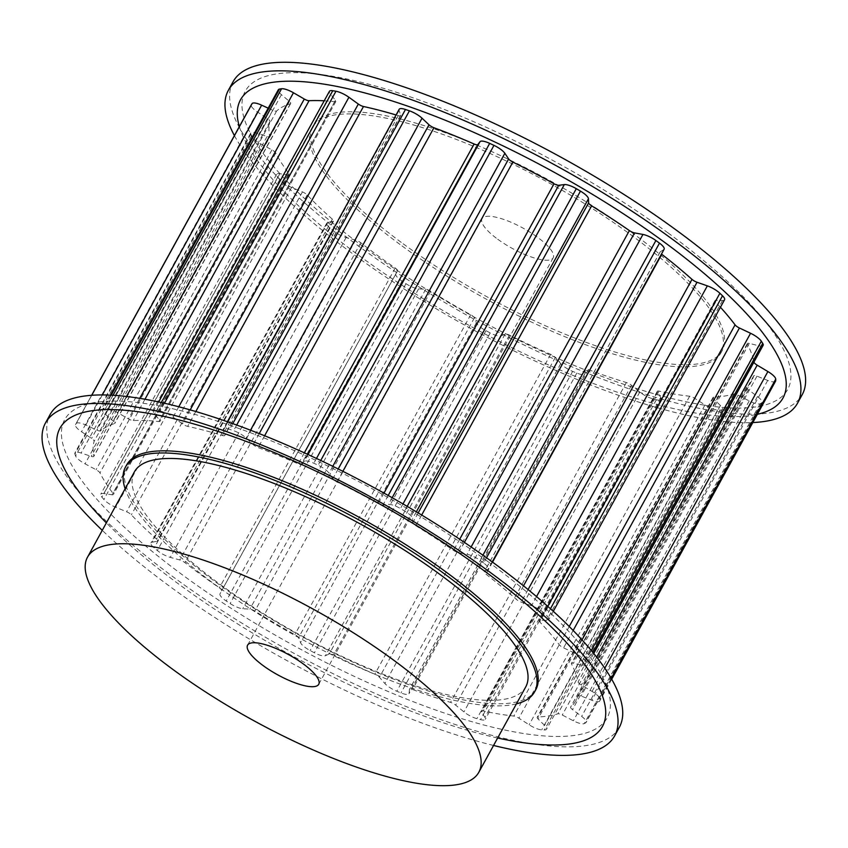 <?xml version="1.0" encoding="UTF-8"?>
<svg xmlns="http://www.w3.org/2000/svg" width="848" height="848" viewBox="0 0 848 848"><rect width="100%" height="100%" fill="white"/><g stroke="black" fill="none" stroke-linecap="round" stroke-linejoin="round"><path stroke-width="0.64" stroke-dasharray="4.24 3.18" d="M497.712 239.21A40.598 11.49 -151.2 0 0 553.193 257.803A40.598 11.49 -151.2 0 0 537.526 237.281A40.598 11.49 -151.2 0 0 482.046 218.689A40.598 11.49 -151.2 0 0 497.712 239.21M233.041 81.8A324.742 91.891 -151.2 0 0 358.386 245.962A324.742 91.891 -151.2 0 0 802.197 394.691M234.408 135.595A324.742 91.891 -151.2 0 0 353.701 254.495A324.742 91.891 -151.2 0 0 752.812 422.569M668.213 233.03A309.52 87.588 -151.2 0 0 287.726 72.833A309.52 87.588 -151.2 0 0 364.682 247.733A309.52 87.588 -151.2 0 0 745.18 407.92A309.52 87.588 -151.2 0 0 668.213 233.03M403.171 243.789A233.412 66.049 -151.2 0 0 722.157 350.69A233.412 66.049 -151.2 0 0 632.067 232.702A233.412 66.049 -151.2 0 0 313.082 125.801A233.412 66.049 -151.2 0 0 403.171 243.789M402.005 245.92A233.412 66.049 -151.2 0 0 720.991 352.821A233.412 66.049 -151.2 0 0 630.901 234.832A233.412 66.049 -151.2 0 0 311.905 127.931A233.412 66.049 -151.2 0 0 402.005 245.92M239.359 126.585A309.52 87.588 -151.2 0 0 359.997 256.266A309.52 87.588 -151.2 0 0 757.359 414.29M134.408 471.87A223.257 63.176 -151.2 0 0 220.586 584.728A223.257 63.176 -151.2 0 0 525.696 686.986M493.557 745.466A324.742 91.891 28.8 0 1 170.819 587.145A324.742 91.891 28.8 0 1 102.258 530.35M619.316 727.34A324.742 91.891 28.8 0 1 175.515 578.612A324.742 91.891 28.8 0 1 50.17 414.449M497.649 738.014A309.52 87.588 28.8 0 1 179.458 584.643A309.52 87.588 28.8 0 1 106.36 522.898M516.421 703.861A233.412 66.049 28.8 0 1 215.604 584.972A233.412 66.049 28.8 0 1 125.133 488.755M535.766 689.742A233.412 66.049 28.8 0 1 216.781 582.841A233.412 66.049 28.8 0 1 126.691 464.852M487.685 561.408A309.52 87.588 28.8 0 1 564.641 736.308A309.52 87.588 28.8 0 1 184.154 576.121A309.52 87.588 28.8 0 1 107.187 401.221A309.52 87.588 28.8 0 1 487.685 561.408M483.646 563.008A297.648 84.228 -151.2 0 0 481.865 561.694A297.648 84.228 -151.2 0 0 480.063 560.38A12.179 3.445 -151.2 0 0 467.1 554.295L458.683 552.769A5.077 1.431 28.8 0 1 453.553 550.426A273.798 77.475 -151.2 0 0 415.796 525.707A5.077 1.431 28.8 0 1 412.775 522.718L412.605 518.616A12.179 3.445 -151.2 0 0 404.613 510.984A297.648 84.228 -151.2 0 0 400.457 508.546A12.179 3.445 -151.2 0 0 388.479 504.443L382.883 505.143A5.077 1.431 28.8 0 1 378.208 503.617A273.798 77.475 -151.2 0 0 337.016 481.94A5.077 1.431 28.8 0 1 332.798 478.791L329.013 473.163A12.179 3.445 -151.2 0 0 318.138 465.223A297.648 84.228 -151.2 0 0 313.845 463.231A12.179 3.445 -151.2 0 0 304.156 461.556L301.994 464.418A5.077 1.431 28.8 0 1 298.273 463.877A273.798 77.475 -151.2 0 0 258.11 447.585A5.077 1.431 28.8 0 1 253.16 444.628L246.185 438.056A12.179 3.445 -151.2 0 0 233.582 430.689A297.648 84.228 -151.2 0 0 229.638 429.353A12.179 3.445 -151.2 0 0 223.31 429.183A12.179 3.445 -151.2 0 0 223.278 430.296L224.784 435.003A5.077 1.431 28.8 0 1 224.773 435.469A5.077 1.431 28.8 0 1 222.43 435.49A273.798 77.475 -151.2 0 0 187.641 426.364A5.077 1.431 28.8 0 1 182.49 423.915L173.077 417.121A12.179 3.445 -151.2 0 0 160.113 411.11A297.648 84.228 -151.2 0 0 156.933 410.58A12.179 3.445 -151.2 0 0 153.583 411.185A12.179 3.445 -151.2 0 0 154.612 414.036L159.615 420.078A5.077 1.431 28.8 0 1 160.039 421.265A5.077 1.431 28.8 0 1 158.873 421.551A273.798 77.475 -151.2 0 0 133.242 420.576A5.077 1.431 28.8 0 1 128.451 418.891L117.607 412.616A12.179 3.445 -151.2 0 0 105.703 408.619A297.648 84.228 -151.2 0 0 103.636 408.948A12.179 3.445 -151.2 0 0 102.47 409.626A12.179 3.445 -151.2 0 0 105.587 414.545L113.547 421.276A5.077 1.431 28.8 0 1 114.851 423.322A5.077 1.431 28.8 0 1 114.512 423.565A273.798 77.475 -151.2 0 0 100.795 430.837A5.077 1.431 28.8 0 1 96.884 430.116L85.807 425.039A12.179 3.445 -151.2 0 0 76.246 423.481A297.648 84.228 -151.2 0 0 75.504 424.647A12.179 3.445 -151.2 0 0 75.483 424.668A12.179 3.445 -151.2 0 0 81.525 431.759L91.584 438.448A5.077 1.431 28.8 0 1 94.128 441.32A273.798 77.475 -151.2 0 0 93.842 456.054A5.077 1.431 28.8 0 1 93.799 456.404A5.077 1.431 28.8 0 1 91.224 456.362L81.101 453.023A12.179 3.445 -151.2 0 0 74.921 452.917A12.179 3.445 -151.2 0 0 74.91 454.093A297.648 84.228 -151.2 0 0 75.589 455.948A12.179 3.445 -151.2 0 0 85.033 463.824L96.089 469.739A5.077 1.431 28.8 0 1 99.958 472.877A273.798 77.475 -151.2 0 0 113.113 493.483A5.077 1.431 28.8 0 1 113.431 494.532A5.077 1.431 28.8 0 1 112.084 494.787L104.007 493.568A12.179 3.445 -151.2 0 0 100.774 494.183A12.179 3.445 -151.2 0 0 101.877 497.119A297.648 84.228 -151.2 0 0 103.891 499.483A12.179 3.445 -151.2 0 0 115.72 507.263L126.596 511.768A5.077 1.431 28.8 0 1 131.355 514.831A273.798 77.475 -151.2 0 0 156.53 539.063A5.077 1.431 28.8 0 1 157.654 540.96A5.077 1.431 28.8 0 1 157.198 541.236L152.046 542.243A12.179 3.445 -151.2 0 0 150.955 542.9A12.179 3.445 -151.2 0 0 154.198 547.914A297.648 84.228 -151.2 0 0 157.336 550.522A12.179 3.445 -151.2 0 0 170.278 557.369L179.776 559.966A5.077 1.431 28.8 0 1 184.917 562.627A273.798 77.475 -151.2 0 0 219.388 587.865A5.077 1.431 28.8 0 1 221.678 590.664L220.014 593.801A12.179 3.445 -151.2 0 0 226.204 600.978A297.648 84.228 -151.2 0 0 230.126 603.543A12.179 3.445 -151.2 0 0 242.772 608.705L249.874 609.129A5.077 1.431 28.8 0 1 254.845 611.09A273.798 77.475 -151.2 0 0 294.871 634.601A5.077 1.431 28.8 0 1 298.538 637.717L300.542 642.646A12.179 3.445 -151.2 0 0 310.114 650.543A297.648 84.228 -151.2 0 0 314.385 652.79A12.179 3.445 -151.2 0 0 325.378 655.716L329.3 653.903A5.077 1.431 28.8 0 1 333.561 654.963A273.798 77.475 -151.2 0 0 374.805 674.202A5.077 1.431 28.8 0 1 379.448 677.298L384.897 683.488A12.179 3.445 -151.2 0 0 396.811 691.247A297.648 84.228 -151.2 0 0 400.977 692.933A12.179 3.445 -151.2 0 0 408.99 693.717A12.179 3.445 -151.2 0 0 409.118 693.304L409.446 689.466A5.077 1.431 28.8 0 1 409.499 689.286A5.077 1.431 28.8 0 1 412.531 689.498A273.798 77.475 -151.2 0 0 450.521 702.377A5.077 1.431 28.8 0 1 455.641 705.123L463.951 711.896A12.179 3.445 -151.2 0 0 476.905 718.68A297.648 84.228 -151.2 0 0 480.519 719.623A12.179 3.445 -151.2 0 0 485.279 719.316A12.179 3.445 -151.2 0 0 484.918 717.397L481.622 711.938A5.077 1.431 28.8 0 1 481.473 711.133A5.077 1.431 28.8 0 1 483.19 710.942A273.798 77.475 -151.2 0 0 513.824 716.072A5.077 1.431 28.8 0 1 518.859 718.171L529.131 724.786A12.179 3.445 -151.2 0 0 541.724 729.863A297.648 84.228 -151.2 0 0 544.395 729.969A12.179 3.445 -151.2 0 0 546.536 729.238A12.179 3.445 -151.2 0 0 544.586 725.379L538.003 718.903A5.077 1.431 28.8 0 1 537.197 717.291A5.077 1.431 28.8 0 1 537.897 716.995A273.798 77.475 -151.2 0 0 557.846 713.804A5.077 1.431 28.8 0 1 562.256 715.023L573.365 720.779A12.179 3.445 -151.2 0 0 584.251 723.588A297.648 84.228 -151.2 0 0 585.671 722.835A12.179 3.445 -151.2 0 0 586.127 722.401A12.179 3.445 -151.2 0 0 581.633 716.39L572.495 709.596A5.077 1.431 28.8 0 1 570.619 707.094A5.077 1.431 28.8 0 1 570.715 706.978A273.798 77.475 -151.2 0 0 575.845 700.671A273.798 77.475 -151.2 0 0 577.817 695.816A5.077 1.431 28.8 0 1 577.848 695.731A5.077 1.431 28.8 0 1 581.124 696.028L591.872 700.289A12.179 3.445 -151.2 0 0 599.727 701.02A12.179 3.445 -151.2 0 0 599.854 700.543A297.648 84.228 -151.2 0 0 599.886 699.017A12.179 3.445 -151.2 0 0 592.052 691.406L581.346 685.025A5.077 1.431 28.8 0 1 578.092 681.983A273.798 77.475 -151.2 0 0 571.573 664.069A5.077 1.431 28.8 0 1 571.488 663.39A5.077 1.431 28.8 0 1 573.418 663.242L582.64 665.553A12.179 3.445 -151.2 0 0 587.261 665.214A12.179 3.445 -151.2 0 0 586.858 663.21A297.648 84.228 -151.2 0 0 585.491 661.069A12.179 3.445 -151.2 0 0 574.721 653.14L563.591 647.851A5.077 1.431 28.8 0 1 559.224 644.713A273.798 77.475 -151.2 0 0 539.794 621.987A5.077 1.431 28.8 0 1 539.127 620.524A5.077 1.431 28.8 0 1 539.975 620.217L546.674 620.333A12.179 3.445 -151.2 0 0 548.72 619.602A12.179 3.445 -151.2 0 0 546.674 615.648A297.648 84.228 -151.2 0 0 544.056 613.136A12.179 3.445 -151.2 0 0 531.505 605.716L521.181 602.122A5.077 1.431 28.8 0 1 516.156 599.218A273.798 77.475 -151.2 0 0 485.925 574.138A5.077 1.431 28.8 0 1 484.261 571.796A5.077 1.431 28.8 0 1 484.42 571.626L487.876 569.517A12.179 3.445 -151.2 0 0 488.278 569.103A12.179 3.445 -151.2 0 0 483.646 563.008L486.519 557.783M775.57 381.165A12.179 3.445 28.8 0 1 767.716 380.434L756.967 376.173A5.077 1.431 -151.2 0 0 753.692 375.865A5.077 1.431 -151.2 0 0 753.66 375.961A273.798 77.475 28.8 0 1 751.688 380.816A273.798 77.475 28.8 0 1 746.558 387.112A5.077 1.431 -151.2 0 0 746.463 387.229A5.077 1.431 -151.2 0 0 748.339 389.73L757.476 396.535A12.179 3.445 28.8 0 1 761.97 402.546A12.179 3.445 28.8 0 1 761.515 402.98A297.648 84.228 28.8 0 1 760.094 403.733A12.179 3.445 28.8 0 1 749.208 400.924L738.099 395.168A5.077 1.431 -151.2 0 0 733.69 393.949A273.798 77.475 28.8 0 1 713.74 397.129A5.077 1.431 -151.2 0 0 713.041 397.436A5.077 1.431 -151.2 0 0 713.846 399.048L720.418 405.524A12.179 3.445 28.8 0 1 722.379 409.383A12.179 3.445 28.8 0 1 720.238 410.103A297.648 84.228 28.8 0 1 717.567 410.008A12.179 3.445 28.8 0 1 704.974 404.931L694.703 398.306A5.077 1.431 -151.2 0 0 689.668 396.217A273.798 77.475 28.8 0 1 659.034 391.087A5.077 1.431 -151.2 0 0 657.317 391.278A5.077 1.431 -151.2 0 0 657.465 392.083L660.762 397.532A12.179 3.445 28.8 0 1 661.122 399.461A12.179 3.445 28.8 0 1 656.363 399.768A297.648 84.228 28.8 0 1 652.748 398.814A12.179 3.445 28.8 0 1 639.795 392.03L631.484 385.268A5.077 1.431 -151.2 0 0 626.365 382.522A273.798 77.475 28.8 0 1 588.364 369.633A5.077 1.431 -151.2 0 0 585.343 369.431A5.077 1.431 -151.2 0 0 585.29 369.601L584.95 373.449A12.179 3.445 28.8 0 1 584.834 373.862A12.179 3.445 28.8 0 1 576.82 373.078A297.648 84.228 28.8 0 1 572.654 371.382A12.179 3.445 28.8 0 1 560.74 363.633L555.292 357.443A5.077 1.431 -151.2 0 0 550.649 354.347A273.798 77.475 28.8 0 1 509.404 335.098A5.077 1.431 -151.2 0 0 505.143 334.048L501.221 335.861A12.179 3.445 28.8 0 1 490.229 332.935A297.648 84.228 28.8 0 1 485.957 330.678A12.179 3.445 28.8 0 1 476.385 322.791L474.382 317.862A5.077 1.431 -151.2 0 0 470.714 314.746A273.798 77.475 28.8 0 1 430.689 291.224A5.077 1.431 -151.2 0 0 425.717 289.263L418.615 288.85A12.179 3.445 28.8 0 1 405.969 283.688A297.648 84.228 28.8 0 1 402.047 281.112A12.179 3.445 28.8 0 1 395.857 273.946L397.521 270.809A5.077 1.431 -151.2 0 0 395.232 268.01A273.798 77.475 28.8 0 1 360.76 242.761A5.077 1.431 -151.2 0 0 355.619 240.111L346.111 237.514A12.179 3.445 28.8 0 1 333.179 230.667A297.648 84.228 28.8 0 1 330.042 228.059A12.179 3.445 28.8 0 1 326.798 223.045A12.179 3.445 28.8 0 1 327.89 222.388L333.041 221.381A5.077 1.431 -151.2 0 0 333.497 221.105A5.077 1.431 -151.2 0 0 332.374 219.208A273.798 77.475 28.8 0 1 307.199 194.966A5.077 1.431 -151.2 0 0 302.439 191.913L291.564 187.408A12.179 3.445 28.8 0 1 279.734 179.628A297.648 84.228 28.8 0 1 277.72 177.264A12.179 3.445 28.8 0 1 276.618 174.328A12.179 3.445 28.8 0 1 279.851 173.702L287.928 174.932A5.077 1.431 -151.2 0 0 289.274 174.667A5.077 1.431 -151.2 0 0 288.956 173.617A273.798 77.475 28.8 0 1 275.801 153.022A5.077 1.431 -151.2 0 0 271.932 149.884L260.866 143.969A12.179 3.445 28.8 0 1 251.432 136.093A297.648 84.228 28.8 0 1 250.754 134.228A12.179 3.445 28.8 0 1 250.764 133.051A12.179 3.445 28.8 0 1 256.944 133.168L267.067 136.507A5.077 1.431 -151.2 0 0 269.643 136.549A5.077 1.431 -151.2 0 0 269.685 136.199A273.798 77.475 28.8 0 1 269.971 121.455A5.077 1.431 -151.2 0 0 267.427 118.593L257.368 111.904A12.179 3.445 28.8 0 1 251.315 104.845M268.191 108.173L272.727 110.251A5.077 1.431 -151.2 0 0 276.639 110.982A273.798 77.475 28.8 0 1 290.355 103.71A5.077 1.431 -151.2 0 0 290.694 103.467A5.077 1.431 -151.2 0 0 289.391 101.41L281.43 94.679A12.179 3.445 28.8 0 1 278.314 89.761M324.222 100.806A273.798 77.475 28.8 0 1 334.716 101.696A5.077 1.431 -151.2 0 0 335.882 101.41A5.077 1.431 -151.2 0 0 335.458 100.223L330.455 94.181A12.179 3.445 28.8 0 1 329.427 91.33M396.058 114.968A273.798 77.475 28.8 0 1 398.274 115.635A5.077 1.431 -151.2 0 0 400.616 115.614A5.077 1.431 -151.2 0 0 400.627 115.148L399.122 110.441A12.179 3.445 28.8 0 1 399.154 109.328M664.122 249.248A12.179 3.445 28.8 0 1 663.719 249.662L660.263 251.761A5.077 1.431 -151.2 0 0 660.104 251.93A5.077 1.431 -151.2 0 0 661.482 254.05M724.563 299.736A12.179 3.445 28.8 0 1 722.517 300.468L715.818 300.362A5.077 1.431 -151.2 0 0 714.97 300.669A5.077 1.431 -151.2 0 0 715.638 302.132A273.798 77.475 28.8 0 1 720.429 307.273M763.105 345.359A12.179 3.445 28.8 0 1 758.483 345.698L749.261 343.387A5.077 1.431 -151.2 0 0 747.332 343.525A5.077 1.431 -151.2 0 0 747.417 344.203A273.798 77.475 28.8 0 1 753.925 362.064M279.734 179.628L103.891 499.483M291.564 187.408L115.72 507.263M302.439 191.913L126.596 511.768M307.199 194.966L131.355 514.831M332.374 219.208L156.53 539.063M333.041 221.381L157.198 541.236M327.89 222.388L152.046 542.243M330.042 228.059L154.198 547.914M333.179 230.667L157.336 550.522M277.72 177.264L101.877 497.119M251.432 136.093L75.589 455.948M260.866 143.969L85.033 463.824M271.932 149.884L96.089 469.739M275.801 153.022L99.958 472.877M288.956 173.617L113.113 493.483M287.928 174.932L112.084 494.787M279.851 173.702L104.007 493.568M250.754 134.228L74.91 454.093M75.483 424.668L91.637 395.306L75.504 424.647M257.368 111.904L81.525 431.759M267.427 118.593L91.584 438.448M269.971 121.455L94.128 441.32M269.685 136.199L93.842 456.054M267.067 136.507L91.224 456.362M256.944 133.168L81.101 453.023M91.743 395.295L76.246 423.481M111.205 395.189L103.636 408.948M281.43 94.679L105.587 414.545M289.391 101.41L113.547 421.276M290.355 103.71L114.512 423.565M276.639 110.982L100.795 430.837M272.727 110.251L96.884 430.116M102.343 394.945L85.807 425.039M113.038 395.285L105.703 408.619M161.353 402.546L156.933 410.58M330.455 94.181L154.612 414.036M335.458 100.223L159.615 420.078M334.716 101.696L158.873 421.551M144.966 399.249L133.242 420.576M139.74 398.359L128.451 418.891M126.479 396.493L117.607 412.616M164.448 403.245L160.113 411.11M232.776 423.64L229.638 429.353M399.122 110.441L223.278 430.296M400.627 115.148L224.784 435.003M398.274 115.635L222.43 435.49M195.803 411.524L187.641 426.364M190.196 409.902L182.49 423.915M178.769 406.775L173.077 417.121M236.677 425.049L233.582 430.689M316.474 458.461L313.845 463.231M308.025 454.528L304.156 461.556M307.548 454.316L301.994 464.418M304.337 452.843L298.273 463.877M264.608 435.766L258.11 447.585M259.223 433.614L253.16 444.628M250.499 430.212L246.185 438.056M320.735 460.485L318.138 465.223M402.991 503.935L400.457 508.546M392.168 497.712L388.479 504.443M388.204 495.476L382.883 505.143M383.985 493.112L378.208 503.617M342.857 471.318L337.016 481.94M338.193 468.986L332.798 478.791M332.787 466.315L329.013 473.163M407.157 506.362L404.613 510.984M482.915 555.207L480.063 560.38M471.128 546.971L467.1 554.295M464.386 542.391L458.683 552.769M459.701 539.243L453.553 550.426M421.668 515.033L415.796 525.707M418.17 512.913L412.775 522.718M416.336 511.821L412.605 518.616M547.776 606.362L544.056 613.136M536.519 596.6L531.505 605.716M528.081 589.561L521.181 602.122M523.502 585.851L516.156 599.218M492.529 562.129L485.925 574.138M660.263 251.761L484.42 571.626M663.719 249.662L487.876 569.517M550.458 608.758L546.674 615.648M591.3 650.511L585.491 661.069M582.014 639.869L574.721 653.14M573.142 630.488L563.591 647.851M569.22 626.513L559.224 644.713M715.638 302.132L539.794 621.987M715.818 300.362L539.975 620.217M722.517 300.468L546.674 620.333M592.837 652.356L586.858 663.21M611.217 678.4L599.886 699.017M604.794 668.235L592.052 691.406M596.663 657.147L581.346 685.025M593.759 653.49L578.092 681.983M747.417 344.203L571.573 664.069M749.261 343.387L573.418 663.242M758.483 345.698L582.64 665.553M611.631 679.121L599.854 700.543M761.515 402.98L585.671 722.835M757.476 396.535L581.633 716.39M748.339 389.73L572.495 709.596M746.558 387.112L570.715 706.978M753.66 375.961L577.817 695.816M756.967 376.173L581.124 696.028M767.716 380.434L591.872 700.289M760.094 403.733L584.251 723.588M720.238 410.103L544.395 729.969M720.418 405.524L544.586 725.379M713.846 399.048L538.003 718.903M713.74 397.129L537.897 716.995M733.69 393.949L557.846 713.804M738.099 395.168L562.256 715.023M749.208 400.924L573.365 720.779M717.567 410.008L541.724 729.863M656.363 399.768L480.519 719.623M660.762 397.532L484.918 717.397M657.465 392.083L481.622 711.938M659.034 391.087L483.19 710.942M689.668 396.217L513.824 716.072M694.703 398.306L518.859 718.171M704.974 404.931L529.131 724.786M652.748 398.814L476.905 718.68M576.82 373.078L400.977 692.933M584.95 373.449L409.118 693.304M585.29 369.601L409.446 689.466M588.364 369.633L412.531 689.498M626.365 382.522L450.521 702.377M631.484 385.268L455.641 705.123M639.795 392.03L463.951 711.896M572.654 371.382L396.811 691.247M490.229 332.935L314.385 652.79M501.221 335.861L325.378 655.716M505.143 334.048L329.3 653.903M509.404 335.098L333.561 654.963M550.649 354.347L374.805 674.202M555.292 357.443L379.448 677.298M560.74 363.633L384.897 683.488M485.957 330.678L310.114 650.543M405.969 283.688L230.126 603.543M418.615 288.85L242.772 608.705M425.717 289.263L249.874 609.129M430.689 291.224L254.845 611.09M470.714 314.746L294.871 634.601M474.382 317.862L298.538 637.717M476.385 322.791L300.542 642.646M402.047 281.112L226.204 600.978M346.111 237.514L170.278 557.369M355.619 240.111L179.776 559.966M360.76 242.761L184.917 562.627M395.232 268.01L219.388 587.865M397.521 270.809L221.678 590.664M395.857 273.946L220.014 593.801M553.193 257.803L318.731 684.283M722.157 350.69L720.991 352.821M333.497 221.105L157.654 540.96M326.798 223.045L150.955 542.9M289.274 174.667L113.431 494.532M276.618 174.328L100.774 494.183M269.643 136.549L93.799 456.404M250.764 133.051L74.921 452.917M110.42 395.147L102.47 409.626M290.694 103.467L114.851 423.322M158.661 401.952L153.583 411.185M335.882 101.41L160.039 421.265M227.402 421.742L223.31 429.183M400.616 115.614L224.773 435.469M660.104 251.93L484.261 571.796M492.232 561.906L488.278 569.103M714.97 300.669L539.127 620.524M553.278 611.313L548.72 619.602M747.332 343.525L571.488 663.39M593.727 653.458L587.261 665.214M761.97 402.546L586.127 722.401M746.463 387.229L570.619 707.094M751.688 380.816L575.845 700.671M753.692 375.865L577.848 695.731M611.705 679.237L599.727 701.02M722.379 409.383L546.536 729.238M713.041 397.436L537.197 717.291M661.122 399.461L485.279 719.316M657.317 391.278L481.473 711.133M584.834 373.862L408.99 693.717M585.343 369.431L409.499 689.286M313.082 125.801L311.905 127.931M482.046 218.689L247.595 645.169"/><path stroke-width="1.27" d="M303.065 663.761A40.598 11.49 28.8 0 1 318.731 684.283A40.598 11.49 28.8 0 1 263.262 665.691A40.598 11.49 28.8 0 1 247.595 645.169A40.598 11.49 28.8 0 1 303.065 663.761M752.812 422.569A324.742 91.891 -151.2 0 0 797.512 403.224L802.197 394.691A324.742 91.891 -151.2 0 0 676.852 230.529A324.742 91.891 -151.2 0 0 233.041 81.8L228.356 90.333A324.742 91.891 -151.2 0 0 234.408 135.595M797.512 403.224A324.742 91.891 -151.2 0 0 672.167 239.062A324.742 91.891 -151.2 0 0 228.356 90.333M757.359 414.29A309.52 87.588 -151.2 0 0 663.528 241.553A309.52 87.588 -151.2 0 0 367.269 93.587A309.52 87.588 -151.2 0 0 239.359 126.585M478.813 772.284L525.696 686.986A223.257 63.176 -151.2 0 0 439.529 574.128A223.257 63.176 -151.2 0 0 134.408 471.87L87.514 557.168A223.257 63.176 -151.2 0 0 173.692 670.026A223.257 63.176 -151.2 0 0 478.813 772.284A223.257 63.176 -151.2 0 0 392.635 659.415A223.257 63.176 -151.2 0 0 87.514 557.168M102.258 530.35A324.742 91.891 28.8 0 1 45.474 422.982A324.742 91.891 28.8 0 1 489.285 571.711A324.742 91.891 28.8 0 1 614.63 735.873A324.742 91.891 28.8 0 1 493.557 745.466M45.474 422.982L50.17 414.449A324.742 91.891 28.8 0 1 493.981 563.178A324.742 91.891 28.8 0 1 619.316 727.34L614.63 735.873M106.36 522.898A309.52 87.588 28.8 0 1 134.726 411.301A309.52 87.588 28.8 0 1 483 569.941A309.52 87.588 28.8 0 1 497.649 738.014M125.133 488.755A233.412 66.049 28.8 0 1 125.515 466.983A233.412 66.049 28.8 0 1 444.5 573.884A233.412 66.049 28.8 0 1 534.59 691.873A233.412 66.049 28.8 0 1 516.421 703.861M125.515 466.983L126.691 464.852A233.412 66.049 28.8 0 1 445.677 571.753A233.412 66.049 28.8 0 1 535.766 689.742L534.59 691.873M227.402 421.742L399.154 109.328A12.179 3.445 28.8 0 1 405.482 109.487A297.648 84.228 28.8 0 1 409.425 110.834A12.179 3.445 28.8 0 1 422.028 118.201L429.003 124.773A5.077 1.431 -151.2 0 0 433.953 127.73A273.798 77.475 28.8 0 1 474.117 144.012A5.077 1.431 -151.2 0 0 477.837 144.563L480 141.701A12.179 3.445 28.8 0 1 489.688 143.376A297.648 84.228 28.8 0 1 493.981 145.368A12.179 3.445 28.8 0 1 504.857 153.297L508.641 158.936A5.077 1.431 -151.2 0 0 512.86 162.085A273.798 77.475 28.8 0 1 554.051 183.762A5.077 1.431 -151.2 0 0 558.726 185.288L564.323 184.588A12.179 3.445 28.8 0 1 576.301 188.68A297.648 84.228 28.8 0 1 580.456 191.129A12.179 3.445 28.8 0 1 588.448 198.761L588.618 202.852A5.077 1.431 -151.2 0 0 591.639 205.852A273.798 77.475 28.8 0 1 629.396 230.571A5.077 1.431 -151.2 0 0 634.527 232.903L642.943 234.44A12.179 3.445 28.8 0 1 655.907 240.525A297.648 84.228 28.8 0 1 657.709 241.839A297.648 84.228 28.8 0 1 659.49 243.153A12.179 3.445 28.8 0 1 664.122 249.248L492.232 561.906M251.347 104.781L91.637 395.306L251.326 104.813A12.179 3.445 28.8 0 1 251.326 104.813A12.179 3.445 28.8 0 1 251.347 104.781A297.648 84.228 28.8 0 1 252.079 103.626A12.179 3.445 28.8 0 1 261.65 105.173L268.191 108.173M110.42 395.147L278.314 89.761A12.179 3.445 28.8 0 1 279.48 89.093A297.648 84.228 28.8 0 1 281.547 88.764A12.179 3.445 28.8 0 1 293.45 92.761L304.294 99.036A5.077 1.431 -151.2 0 0 309.085 100.711A273.798 77.475 28.8 0 1 324.222 100.806M158.661 401.952L329.427 91.33A12.179 3.445 28.8 0 1 332.776 90.725A297.648 84.228 28.8 0 1 335.956 91.255A12.179 3.445 28.8 0 1 348.92 97.266L358.333 104.05A5.077 1.431 -151.2 0 0 363.485 106.509A273.798 77.475 28.8 0 1 396.058 114.968M661.482 254.05A5.077 1.431 -151.2 0 0 661.769 254.283A273.798 77.475 28.8 0 1 692 279.363A5.077 1.431 -151.2 0 0 697.024 282.257L707.349 285.861A12.179 3.445 28.8 0 1 719.899 293.27A297.648 84.228 28.8 0 1 722.517 295.793A12.179 3.445 28.8 0 1 724.563 299.736L553.278 611.313M720.429 307.273A273.798 77.475 28.8 0 1 735.068 324.858A5.077 1.431 -151.2 0 0 739.435 327.996L750.565 333.275A12.179 3.445 28.8 0 1 761.334 341.214A297.648 84.228 28.8 0 1 762.702 343.355A12.179 3.445 28.8 0 1 763.105 345.359L593.727 653.458M753.925 362.064A273.798 77.475 28.8 0 1 753.936 362.117A5.077 1.431 -151.2 0 0 757.19 365.17L767.896 371.551A12.179 3.445 28.8 0 1 775.729 379.151A297.648 84.228 28.8 0 1 775.697 380.688A12.179 3.445 28.8 0 1 775.57 381.165L611.705 679.237M659.49 243.153L486.519 557.783M252.079 103.626L91.743 395.295M279.48 89.093L111.205 395.189M261.65 105.173L102.343 394.945M281.547 88.764L113.038 395.285M332.776 90.725L161.353 402.546M309.085 100.711L144.966 399.249M304.294 99.036L139.74 398.359M293.45 92.761L126.479 396.493M335.956 91.255L164.448 403.245M405.482 109.487L232.776 423.64M363.485 106.509L195.803 411.524M358.333 104.05L190.196 409.902M348.92 97.266L178.769 406.775M409.425 110.834L236.677 425.049M489.688 143.376L316.474 458.461M480 141.701L308.025 454.528M477.837 144.563L307.548 454.316M474.117 144.012L304.337 452.843M433.953 127.73L264.608 435.766M429.003 124.773L259.223 433.614M422.028 118.201L250.499 430.212M493.981 145.368L320.735 460.485M576.301 188.68L402.991 503.935M564.323 184.588L392.168 497.712M558.726 185.288L388.204 495.476M554.051 183.762L383.985 493.112M512.86 162.085L342.857 471.318M508.641 158.936L338.193 468.986M504.857 153.297L332.787 466.315M580.456 191.129L407.157 506.362M655.907 240.525L482.915 555.207M642.943 234.44L471.128 546.971M634.527 232.903L464.386 542.391M629.396 230.571L459.701 539.243M591.639 205.852L421.668 515.033M588.618 202.852L418.17 512.913M588.448 198.761L416.336 511.821M719.899 293.27L547.776 606.362M707.349 285.861L536.519 596.6M697.024 282.257L528.081 589.561M692 279.363L523.502 585.851M661.769 254.283L492.529 562.129M722.517 295.793L550.458 608.758M761.334 341.214L591.3 650.511M750.565 333.275L582.014 639.869M739.435 327.996L573.142 630.488M735.068 324.858L569.22 626.513M762.702 343.355L592.837 652.356M775.729 379.151L611.217 678.4M767.896 371.551L604.794 668.235M757.19 365.17L596.663 657.147M753.936 362.117L593.759 653.49M775.697 380.688L611.631 679.121"/></g></svg>

